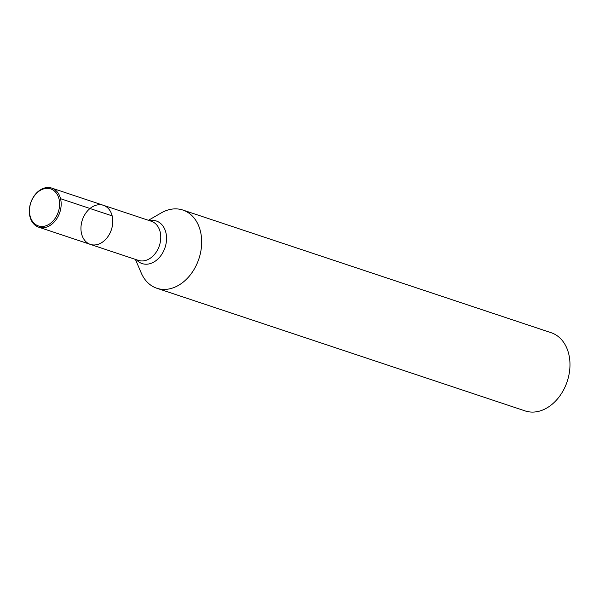 <?xml version="1.0" encoding="UTF-8"?>
<svg xmlns="http://www.w3.org/2000/svg" width="599" height="599" viewBox="0 0 599 599"><rect width="100%" height="100%" fill="white"/><g stroke="black" fill="none" stroke-linecap="round" stroke-linejoin="round"><path stroke-width="0.9" d="M112.163 215.887A20.606 15.312 -71.6 0 0 103.38 205.292A20.606 15.312 -71.6 0 0 86.421 212.233A20.606 15.312 -71.6 0 0 81.576 233.797A20.606 15.312 -71.6 0 0 90.359 244.392A20.606 15.312 -71.6 0 0 107.311 237.444A20.606 15.312 -71.6 0 0 112.163 215.887L60.529 198.688M148.432 220.297L161.206 212.937A41.211 30.624 108.4 0 1 182.867 210.047A41.211 30.624 108.4 0 1 198.898 258.82A41.211 30.624 108.4 0 1 156.826 288.246A41.211 30.624 108.4 0 1 141.222 272.942L135.404 259.389M156.826 288.246L525.113 410.907A41.211 30.624 -71.6 0 0 559.032 397.017A41.211 30.624 -71.6 0 0 568.721 353.897A41.211 30.624 -71.6 0 0 551.155 332.707L182.867 210.047M103.38 205.292A20.606 15.312 108.4 0 1 111.399 229.679A20.606 15.312 108.4 0 1 90.359 244.392L138.339 260.37A20.606 15.312 -71.6 0 0 159.379 245.657A20.606 15.312 -71.6 0 0 151.36 221.271L51.754 188.093A20.606 15.312 108.4 0 1 59.773 212.488A20.606 15.312 108.4 0 1 38.733 227.193A20.606 15.312 108.4 0 1 29.95 216.598A20.606 15.312 108.4 0 1 34.794 195.042A20.606 15.312 108.4 0 1 51.754 188.093M30.07 215.887A19.505 14.496 108.4 0 1 48.152 188.386A19.505 14.496 108.4 0 1 55.415 217.961A19.505 14.496 108.4 0 1 30.07 215.887M149.451 220.634A22.448 16.682 108.4 0 1 165.039 247.544A22.448 16.682 108.4 0 1 136.422 259.734M38.733 227.193L90.359 244.392"/></g></svg>
